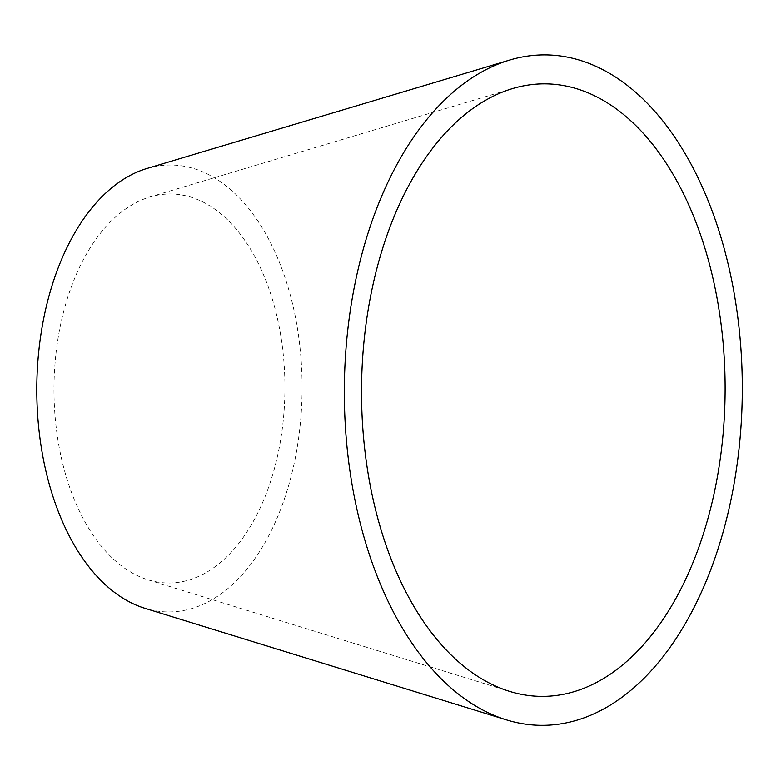 <?xml version="1.0" encoding="UTF-8"?>
<svg xmlns="http://www.w3.org/2000/svg" width="781" height="781" viewBox="0 0 781 781"><rect width="100%" height="100%" fill="white"/><g stroke="black" fill="none" stroke-linecap="round" stroke-linejoin="round"><path stroke-width="0.59" stroke-dasharray="3.9 2.93" d="M55.949 353.832A194.518 115.451 -89.7 0 1 149.815 196.997A194.518 115.451 -89.7 0 1 282.956 423.195A194.518 115.451 -89.7 0 1 148.126 579.853A194.518 115.451 -89.7 0 1 55.949 353.832M146.896 168.481A223.473 132.633 -89.7 0 1 299.845 428.349A223.473 132.633 -89.7 0 1 144.954 608.331M149.815 196.997L512.395 88.634M148.126 579.853L509.729 691.41"/><path stroke-width="1.17" d="M364.61 335.566A306.25 181.768 -89.7 0 1 512.395 88.634A306.25 181.768 -89.7 0 1 722.015 444.76A306.25 181.768 -89.7 0 1 509.729 691.41A306.25 181.768 -89.7 0 1 364.61 335.566M506.557 719.897L144.954 608.331A223.473 132.633 -89.7 0 1 39.05 348.677A223.473 132.633 -89.7 0 1 146.896 168.481L509.476 60.127A335.205 198.96 -89.7 0 1 738.904 449.924A335.205 198.96 -89.7 0 1 506.557 719.897A335.205 198.96 -89.7 0 1 347.711 330.412A335.205 198.96 -89.7 0 1 509.476 60.127"/></g></svg>
